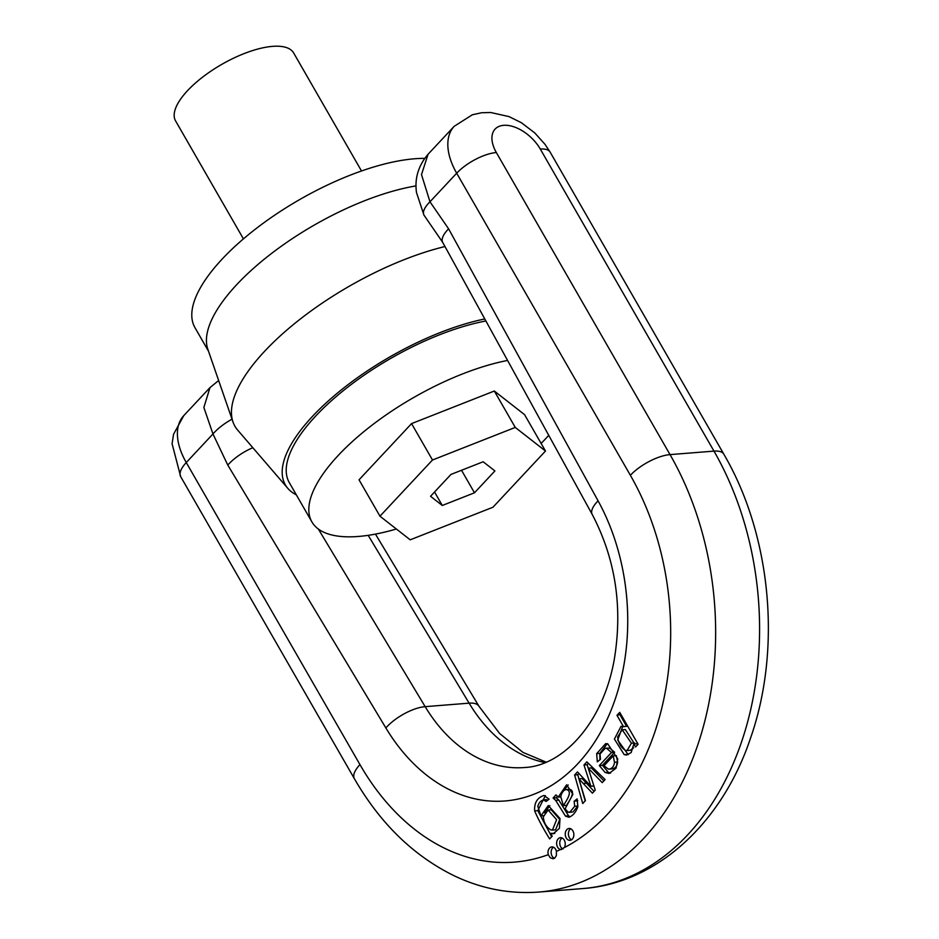 <?xml version="1.0" encoding="UTF-8"?>
<svg xmlns="http://www.w3.org/2000/svg" width="939" height="939" viewBox="0 0 939 939"><rect width="100%" height="100%" fill="white"/><g stroke="black" fill="none" stroke-linecap="round" stroke-linejoin="round"><path stroke-width="1.41" d="M296.36 494.888A154.383 58.828 -29.9 0 1 287.85 488.386L237.637 430.062A168.879 64.357 -29.9 0 1 232.978 421.951L207.824 349.226A154.383 58.828 -29.9 0 1 268.636 255.713A154.383 58.828 -29.9 0 1 416.059 185.899M208.54 351.28L194.96 327.652A154.383 58.828 -29.9 0 1 256.676 228.154A154.383 58.828 -29.9 0 1 414.721 158.761A154.383 58.828 -29.9 0 1 424.663 158.374M243.424 238.882L175.57 120.885A68.113 25.952 -29.9 0 1 221.686 64.427A68.113 25.952 -29.9 0 1 293.661 52.971L361.515 170.98M232.978 421.951A168.879 64.357 -29.9 0 1 292.111 325.61A168.879 64.357 -29.9 0 1 444.992 246.534M287.85 488.386A154.383 58.828 -29.9 0 1 333.04 396.774A154.383 58.828 -29.9 0 1 484.782 318.955M396.352 529.009A149.841 57.103 -29.9 0 1 311.901 521.92L289.294 482.611A149.841 57.103 -29.9 0 1 340.787 392.725A149.841 57.103 -29.9 0 1 485.897 320.974M548.74 435.32A149.841 57.103 -29.9 0 1 541.11 443.431M311.901 521.92A149.841 57.103 -29.9 0 1 362.97 432.374A149.841 57.103 -29.9 0 1 507.588 360.447M494.325 391.023L411.564 423.606L359.038 479.806L379.966 516.204L410.202 539.819L492.963 507.224L545.489 451.025L524.561 414.639L494.325 391.023L515.253 427.421L432.492 460.004L411.564 423.606M432.492 460.004L379.966 516.204M545.489 451.025L515.253 427.421M483.151 461.765L450.966 474.43L430.543 496.285L442.292 505.475L474.477 492.799L494.912 470.944L483.151 461.765M442.292 505.475L434.546 492.001M474.477 492.799L461.53 470.275M598.084 500.839A31.785 11.679 151.2 0 0 592.192 514.396L442.703 242.391A31.785 11.679 -28.8 0 1 442.692 242.368A31.785 11.679 -28.8 0 1 448.596 228.823L598.084 500.839A190.711 137.411 85.5 0 1 577.825 763.7A190.711 137.411 85.5 0 1 385.847 727.913L227.778 465.075L212.965 433.971L203.869 407.479L209.949 387.69M428.043 154.348L421.505 174.607L429.98 201.791L448.596 228.823M553.094 797.997L555.688 800.392L565.442 816.085L568.834 817.247C572.837 815.885 575.865 812.352 577.884 806.66L577.109 798.901L574.128 801.284L574.691 806.284L569.914 812.129L567.989 812.165L565.161 808.725L572.907 794.277L566.628 784.793L558.2 797.129L555.994 794.899L553.094 797.997L556.228 797.751L557.555 796.331M571.135 811.918L567.989 812.165M633.813 744.064L635.586 746.963L638.097 744.275L619.752 712.361L616.982 715.318L623.473 726.598L621.055 726.293L614.411 739.063L624.212 754.663L626.665 755.003L631.172 752.538L633.813 744.064M572.297 839.173A5.963 4.296 -94.5 0 0 573.518 832.365A5.963 4.296 -94.5 0 0 569.081 828.456A5.963 4.296 -94.5 0 0 565.56 831.884A5.963 4.296 -94.5 0 0 566.229 837.952A5.963 4.296 -94.5 0 0 570.02 840.335A5.963 4.296 -94.5 0 0 572.297 839.173M549.644 838.914L552.191 836.191L550.606 833.421L553.259 833.75L559.421 828.339L560.008 818.562L548.27 805.556L540.934 815.885L537.824 806.401C538.693 802.998 540.571 800.826 543.435 799.875L546.087 801.46L549.104 799.171L543.986 795.462C537.272 797.669 534.162 802.81 534.655 810.897C538.059 818.937 543.059 828.268 549.644 838.914M548 800.005L543.388 799.875L546.498 799.629M556.416 851.403A5.963 4.296 -94.5 0 0 551.827 846.908A5.963 4.296 -94.5 0 0 548.282 854.678L550.231 857.776L553.106 858.762L554.609 858.258L556.381 855.617L556.416 851.403A242.931 175.041 -94.5 0 0 560.513 849.513L561.405 849.572M564.245 847.647A5.963 4.296 -94.5 0 0 564.715 841.074A5.963 4.296 -94.5 0 0 560.454 837.682A5.963 4.296 -94.5 0 0 556.933 841.109A5.963 4.296 -94.5 0 0 557.613 847.178A5.963 4.296 -94.5 0 0 560.513 849.513L564.245 847.647A242.931 175.041 -94.5 0 0 630.374 475.287L456.683 173.21L429.98 201.791A31.785 11.468 -28.2 0 0 423.923 215.043M599.305 765.578L605.139 772.492L609.071 773.454L616.066 768.184L617.756 758.994L607.721 743.805L605.702 743.629L596.676 753.63L597.321 761.869L600.444 759.334L600.033 753.994L605.268 748.23L606.606 748.324L611.5 752.515L599.305 765.578L602.439 765.32L614.646 752.268L609.74 748.078L605.268 748.23M582.743 803.502L585.443 800.615L578.929 778.912L592.403 793.162L595.244 790.122L588.213 768.172L602.251 782.633L605.115 779.57L586.863 761.869L583.976 764.956L590.877 786.236L577.462 771.917L574.598 774.992L582.743 803.502M562.931 849.032A5.963 4.296 85.5 0 1 560.747 846.931A5.963 4.296 85.5 0 1 562.05 837.975M571.558 839.806A5.963 4.296 85.5 0 1 569.374 837.694A5.963 4.296 85.5 0 1 570.677 828.75M543.317 816.824L548.106 810.017L556.616 819.665L552.437 830.099L550.724 829.876C546.228 827.013 543.763 822.658 543.317 816.824M552.437 830.099L555.571 829.853L559.761 819.418L551.24 809.77L548.106 810.017M551.674 836.743L537.789 810.65L545.395 795.603M550.665 833.363L554.785 833.386M544.362 812.81L549.867 805.65M540.934 815.885L543.435 815.686M554.491 858.328A5.963 4.296 85.5 0 1 552.12 856.157A5.963 4.296 85.5 0 1 551.416 854.431A5.963 4.296 85.5 0 1 553.435 847.201M617.627 736.939L622.217 729.803L631.419 743.207L627.076 750.566L625.221 750.273C620.949 747.456 618.414 743.007 617.627 736.939M634.576 743.934L625.351 729.556L622.217 729.803M627.076 750.566L630.21 750.32L633.625 747.82M633.872 743.993L637.006 743.747L637.616 744.791M616.982 715.318L620.855 714.286M623.473 726.598L626.606 726.352L620.127 715.072M623.39 726.68L626.606 726.352M628.203 754.651L617.709 740.073L622.674 726.446M613.202 755.907L614.493 762.233C614.047 766.517 612.028 768.841 608.449 769.17L603.988 765.755L613.202 755.907L616.336 755.649L617.627 761.987C617.181 766.271 615.162 768.583 611.582 768.924M611.5 752.515L614.646 752.268M610.608 773.114L608.284 772.245L602.439 765.32M599.951 759.733L599.81 753.371L607.287 743.711M612.216 768.912L608.449 769.17M585.197 800.873L577.743 774.734L578.929 773.466M574.598 774.992L577.743 774.734M578.999 778.854L582.133 778.595L594.094 791.366M588.213 768.172L591.347 767.926L603.906 780.861M583.976 764.956L587.121 764.71L588.389 763.348M590.936 786.166L593.918 785.931M588.26 768.172L587.121 764.71M590.877 786.236L593.941 785.99M569.116 789.3L566.381 789.558C573.271 791.143 566.299 800.744 563.388 805.65L560.759 796.695C561.804 792.27 563.682 789.887 566.381 789.558L568.717 789.37M563.388 805.65L566.534 805.404C569.445 800.486 576.417 790.884 569.527 789.312M570.137 816.848L568.576 815.827L558.834 800.145L556.228 797.751M574.128 801.284L577.708 800.685M573.06 811.883L577.837 806.026L577.262 801.037M562.308 792.469L568.189 784.957M558.2 797.129L560.724 796.929M227.778 465.075A31.785 12.536 -31 0 1 252.826 447.703M218.646 380.518L209.949 387.631L183.762 415.637A63.57 36.832 43.1 0 0 186.262 462.54L212.965 433.971A31.785 12.747 -31.6 0 1 232.027 419.193M496.344 152.541L670.035 454.605L713.98 451.119L540.289 149.055A31.785 18.416 43.1 0 0 503.668 125.321A31.785 18.416 43.1 0 0 496.344 152.541A31.785 12.113 150.1 0 0 456.683 173.21A63.57 36.832 -136.9 0 1 454.183 126.319L428.008 154.313C418.348 165.687 414.498 178.457 416.505 192.577L423.947 215.09L442.692 242.368M359.954 764.604A31.785 12.113 -29.9 0 0 354.379 778.701L180.675 476.636A31.785 12.113 -29.9 0 1 186.262 462.54L359.954 764.604A242.931 175.041 -94.5 0 0 548.282 854.678M318.356 529.056L425.167 706.656A158.926 114.511 -94.5 0 0 524.49 767.527C562.179 765.989 602.509 724.145 614.118 660.375C622.991 607.838 615.679 559.186 592.192 514.396M385.847 727.913A31.785 12.536 149 0 1 425.167 706.656L469.113 703.158L368.182 535.336M545.09 762.597A158.926 114.511 85.5 0 1 469.113 703.158A31.785 12.536 149 0 1 478.996 706.292L499.618 733.5L522.988 752.397L546.169 762.151M582.826 888.564A274.716 197.941 -94.5 0 0 745.085 730.882A274.716 197.941 -94.5 0 0 713.98 451.119A31.785 12.113 150.1 0 1 723.84 454.206C771.271 535.3 781.882 648.966 750.472 738.3C722.537 822.095 657.57 883.27 582.826 888.564L538.892 892.05A274.716 197.941 85.5 0 0 701.14 734.368A274.716 197.941 85.5 0 0 670.035 454.605A31.785 12.113 150.1 0 0 630.374 475.287M534.655 810.897L537.789 810.65M631.419 743.207L634.564 742.96M624.212 754.663L627.346 754.416M614.493 762.233L617.627 761.987M605.139 772.492L608.284 772.245M596.676 753.63L599.81 753.371M606.606 748.324L609.74 748.078M583.272 783.431L586.406 783.185M555.688 800.392L558.834 800.145M565.442 816.085L568.576 815.827M574.691 806.284L577.837 806.026M454.183 126.319L472.305 114.793L481.66 112.739L490.721 112.504L509.055 116.612L521.391 122.727L534.761 132.915L544.984 144.301L550.148 152.141A31.785 12.113 150.1 0 0 540.289 149.055M569.046 812.341L572.18 812.082M550.148 152.141L723.84 454.206M354.379 778.701C380.248 823.503 413.571 855.887 454.359 875.876C481.66 888.822 509.842 894.21 538.892 892.05M180.675 476.636L172.083 443.748L173.539 434.323L183.762 415.637M375.447 534.103L478.996 706.292"/></g></svg>
